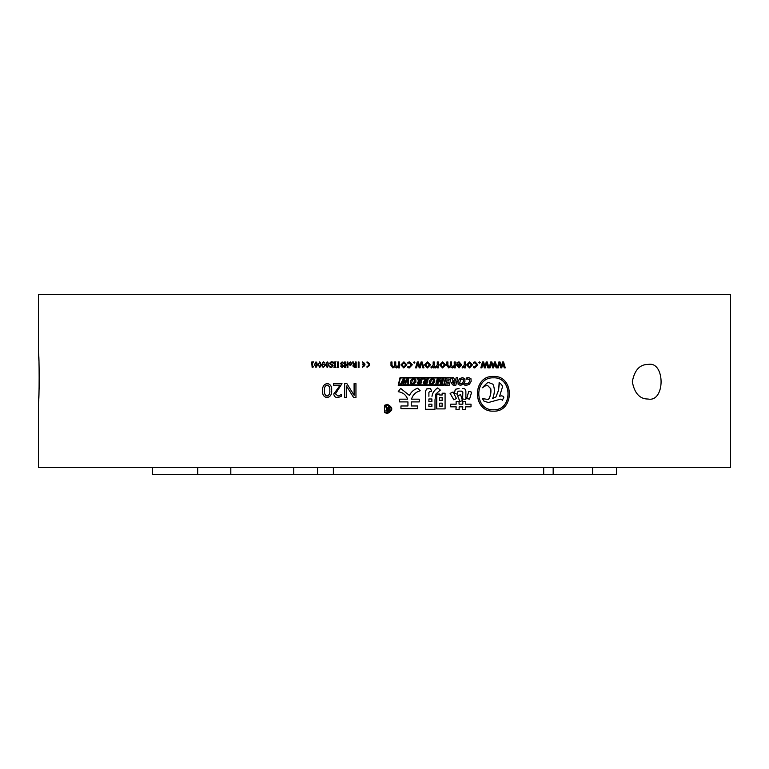 <?xml version="1.0" encoding="UTF-8"?>
<svg xmlns="http://www.w3.org/2000/svg" width="769" height="769" viewBox="0 0 769 769"><rect width="100%" height="100%" fill="white"/><g stroke="black" fill="none" stroke-linecap="round" stroke-linejoin="round"><path stroke-width="1.15" d="M493.458 377.839L493.448 377.839C473.646 376.954 474.175 410.906 493.535 409.752C512.971 410.694 512.952 376.772 493.458 377.839L493.371 377.839C512.846 376.772 512.865 410.694 493.448 409.752L493.323 409.752M493.477 376.445L493.477 376.445C472.012 375.464 472.32 412.319 493.535 411.136C514.653 412.165 514.615 375.339 493.477 376.445L493.39 376.445C471.945 375.464 472.253 412.309 493.448 411.136L493.535 411.136M387.336 412.828L387.336 412.828C392.373 410.233 392.373 407.628 387.336 405.032C392.363 407.628 392.363 410.233 387.336 412.828L384.5 411.607L384.5 406.253L384.5 411.607M387.336 404.34L384.5 405.321L384.5 412.54L387.336 413.52C393.267 410.463 393.267 407.397 387.336 404.34L384.5 405.321M384.5 412.54L387.336 413.52M543.683 467.552L543.683 474.473L152.425 474.473L152.425 467.552M616.575 467.552L616.575 474.473L543.683 474.473M38.873 360.45L38.45 353.356C39.373 351.856 39.373 403.273 38.45 401.803L38.863 394.833M38.873 394.641L39.171 386.97M39.171 386.817L39.296 377.579M648.065 364.429C665.377 360.844 665.464 402.552 648.065 399.034C639.76 399.063 634.502 393.305 632.31 381.76C634.483 370.177 639.731 364.4 648.065 364.429M468.811 391.229L466.629 398.505L469.542 399.169L471.647 392.171L468.811 391.229L466.696 398.505L469.542 399.169M456.123 406.83L455.93 409.291L457.593 409.569L459.131 409.569L459.131 406.83L462.765 406.83L462.486 409.291L464.053 409.569L465.687 409.569L465.687 406.83L470.936 406.83M456.123 404.177L456.123 401.629L456.18 404.177L450.653 404.177L450.653 406.83L456.18 406.83L455.988 409.291L457.593 409.569M462.832 401.629L462.832 404.177L459.045 404.177L462.765 404.177L462.765 401.629L465.687 401.629L465.687 404.177L470.936 404.177M461.477 391.133L462.765 391.988L462.582 398.89L464.236 399.265L465.87 399.265L465.87 391.133C465.668 389.191 464.505 388.307 462.371 388.489L462.304 388.489M458.68 391.123L461.535 391.133L462.832 391.988L462.64 398.89L464.236 399.265M459.074 388.489L455.286 389.335L454.364 393.209L457.468 394.257L457.843 391.604L458.709 391.123M458.574 388.48L455.344 389.335L454.412 393.209L457.468 394.257M460.612 394.632L457.593 395.862L459.91 401.533L462.457 400.591L460.612 394.632L457.661 395.862L459.968 401.533M453.028 391.988L450.096 393.401L453.864 399.832L456.45 398.505L453.028 391.988L450.144 393.401L453.864 399.832M430.553 388.489L426.612 388.96L425.574 391.037L425.574 409.291L434.994 409.291L434.994 399.832L435.927 393.968L440.32 390.094L437.705 387.922C434.456 389.97 432.553 392.767 431.995 396.333L431.957 396.333C432.514 392.767 434.418 389.97 437.667 387.922L437.705 387.922M429.813 388.47L426.641 388.96L425.613 391.037L425.613 409.291M428.9 396.333L428.9 392.459L429.746 391.411L431.582 391.411L430.592 388.489M399.63 401.908L399.63 399.169L399.62 401.908L407.945 401.908L407.945 405.974L400.957 405.974L400.947 408.627L417.759 408.627L417.759 405.974L411.252 405.974L417.73 405.974M398.207 391.7C402.879 392.382 406.032 394.872 407.647 399.169C406.051 394.872 402.898 392.382 398.217 391.7L400.659 388.393L398.217 391.7M411.252 405.974L411.252 401.908L419.24 401.908L419.259 399.169L411.53 399.169C412.79 394.843 415.673 392.036 420.201 390.758L417.634 388.201C413.799 389.575 411.059 392.007 409.435 395.477L400.668 388.393M407.926 401.908L407.926 405.974M467.254 378.963L469.35 379.655L469.494 381.443L468.408 383.289L465.985 384M466.572 383.991L464.909 383.769L464.659 385.096L466.389 385.384L469.388 384.25L471.176 381.328L470.926 378.608L468.571 377.579L466.456 377.992L466.043 379.204L467.994 378.973L469.417 379.655L469.561 381.443L468.475 383.289L466.014 384M464.659 385.096L466.389 385.384M457.92 381.539L458.161 384.308L460.391 385.384L463.265 384.269L464.976 381.386L464.707 378.646L462.438 377.579L459.622 378.684L457.92 381.539L458.218 384.308L460.343 385.384M456.228 377.714L455.479 380.636L456.171 377.714L457.747 377.714L455.834 385.259L453.326 385.259L451.23 383.212L453.268 385.259M455.017 380.636L453.604 377.714L451.788 377.714L453.374 381.116L451.23 383.212M436.773 394.064L436.725 408.906L445.078 408.906L445.078 393.209L442.146 393.209L442.146 395.006L439.666 395.006L439.666 394.064L436.773 394.064L436.773 408.906M449.221 379.03L448.76 380.857M446.895 377.714L446.51 379.03L449.279 379.03L448.808 380.857L446.433 380.857L446.107 382.164L448.481 382.164L448.019 383.942L445.472 383.942L445.136 385.259L449.221 385.259L451.143 377.714L446.895 377.714L446.558 379.03M445.472 383.942L445.136 385.259M448.423 382.164L447.971 383.942M446.433 380.857L446.107 382.164M498.966 361.959L497.341 367.842L498.879 361.959L500.023 361.959L501.244 366.621L502.599 361.959L503.551 361.959L505.262 367.842L504.214 367.842L503.07 362.978L501.734 367.842L500.782 367.842L499.581 363.516M501.244 366.621L502.599 361.959M504.214 367.842L502.974 362.978M500.782 367.842L499.494 363.516M490.805 361.959L489.161 367.842L490.718 361.959L491.862 361.959L493.092 366.621L494.457 361.959L495.419 361.959L497.149 367.842L496.092 367.842L494.938 362.978L493.592 367.842L492.631 367.842L491.42 363.516M493.112 366.621L494.457 361.959M496.092 367.842L494.851 362.978M492.631 367.842L491.333 363.516M482.567 361.959L480.836 367.842L482.49 361.959L483.643 361.959L484.883 366.621L486.258 361.959L487.229 361.959L488.969 367.842L487.902 367.842L486.815 363.506M484.883 366.621L486.258 361.959M487.902 367.842L486.739 363.506M483.115 363.516L484.412 367.842L483.028 362.978L481.894 367.842L480.913 367.842M479.606 363.179L478.895 362.516L479.606 361.863L480.231 362.516L479.606 363.179L478.895 362.516M476.722 364.852L474.858 362.776L473.493 363.276L473.493 362.372L475.069 361.863L477.799 364.766L474.829 367.938L473.425 367.64L473.425 366.621L474.809 367.024L476.722 364.852L474.79 362.776M474.733 367.024L476.645 364.852M473.493 363.276L473.425 362.372L475.069 361.863M469.523 367.938L466.648 364.929L469.58 361.863L472.512 364.833L469.523 367.938L466.648 364.929M462.919 367.024L464.284 364.958L464.284 361.959L465.341 361.959L465.341 367.842L464.284 367.842L464.284 366.784M464.351 367.842L464.351 366.678L462.217 367.813L462.217 366.803L462.986 367.024L464.284 364.958M460.535 364.593L458.728 362.776M456.978 363.41L456.978 362.497L459.045 361.863L461.688 364.871L459.026 367.938L456.584 364.593L460.602 364.593L458.785 362.776L456.978 363.41M449.125 367.024L450.528 365.256L450.528 361.959L451.576 361.959L451.576 365.381L452.874 367.024L454.258 365.246L454.2 361.959L455.248 361.959L455.248 367.842L454.2 367.842L454.2 366.871M452.816 367.024L454.2 365.246M454.258 367.842L454.258 366.823L452.364 367.938L450.701 366.688M452.412 367.938L450.759 366.688L448.769 367.938L446.847 365.563L446.847 361.959L447.894 361.959L447.894 365.275L449.173 367.024L450.528 365.256M442.56 367.938L439.657 364.929L442.636 361.863L445.597 364.833L442.56 367.938L439.657 364.929M435.869 367.024L437.253 364.958L437.253 361.959L438.301 361.959L438.301 367.842L437.253 367.842L437.253 366.726M437.301 367.842L437.301 366.678L435.158 367.813L435.158 366.803L435.908 367.024L437.253 364.958M431.755 367.024L433.149 364.958L433.149 361.959L434.187 361.959L434.187 367.842L433.149 367.842L433.149 366.717M433.187 367.842L433.187 366.678L431.044 367.813L431.044 366.803L431.793 367.024L433.149 364.958M427.41 367.938L424.507 364.929L427.506 361.863L430.477 364.833L427.41 367.938L424.507 364.929M417.288 361.959L415.568 367.842L417.259 361.959L418.394 361.959L419.682 366.621L421.085 361.959L422.123 361.959L423.94 367.842L422.835 367.842L421.7 363.506M422.835 367.842L421.672 363.506M421.518 362.978L420.21 367.842L419.201 367.842L417.846 362.978L416.577 367.842L415.568 367.842M419.201 367.842L417.817 362.978M414.212 363.179L413.53 362.516L414.193 361.863L414.866 362.516L414.212 363.179L413.53 362.516L414.212 361.863M409.252 367.938L407.868 367.64L407.868 366.621L409.243 367.024L411.223 364.852L409.281 362.776L407.868 363.276L407.868 362.372L409.493 361.863L412.338 364.766L409.271 367.938L407.868 367.64M409.223 367.024L411.204 364.852L409.3 362.776M403.792 367.938L400.899 364.929L403.908 361.863L406.878 364.833L403.792 367.938L400.899 364.929L403.927 361.863M398.457 366.823L396.593 367.938L394.91 366.688L392.93 367.938L390.979 365.563L390.979 361.959L391.988 361.959L391.988 365.275L393.305 367.024L394.718 365.256L394.718 361.959L395.747 361.959L395.747 365.381L397.064 367.024L398.467 365.246L398.467 361.959L399.486 361.959L399.486 367.842L398.477 367.842L398.467 366.823L398.467 367.842M396.593 367.938L394.901 366.688M355.941 397.477L353.586 397.477L346.473 386L346.55 397.477L344.675 397.477L344.675 383.635L346.896 383.635L354.115 395.285L354.086 383.635L355.941 383.635L355.96 397.477L355.96 383.635M340.186 385.154L333.458 385.154L333.458 383.635L341.994 383.635L335.495 393.805L338.139 396.131L341.523 394.449L341.523 396.141L337.937 397.65C335.409 397.611 334.025 396.381 333.784 393.939L340.186 385.154L333.496 385.154M327.296 383.471C330.526 384.26 331.987 386.538 331.66 390.287C332.035 394.353 330.478 396.804 326.988 397.65C323.672 396.842 322.23 394.497 322.624 390.614C322.298 386.653 323.845 384.279 327.258 383.471L327.296 383.471M359.008 361.988L358.988 367.524L359.008 361.988M356.143 367.524L354.538 367.524L352.788 365.938L353.855 364.477L352.625 361.988L353.432 361.988L354.586 364.381L355.403 364.381L355.403 361.988L356.172 361.988L356.172 367.524L356.143 361.988M350.337 361.92L352.106 363.795L350.337 365.679L348.597 363.795L350.337 361.92L352.106 363.795M347.886 367.524L347.146 367.524L347.146 365.188L345.339 365.188L345.339 367.524L344.57 367.524L344.57 361.988L345.339 361.988L345.339 364.573L347.146 364.573L347.146 361.988L347.915 361.988L347.915 367.524L347.886 361.988M342.157 362.535L341.167 363.477L343.705 366.063L342.128 367.592L340.552 366.006L342.128 366.938L342.964 366.159L340.388 363.545L342.128 361.92L343.868 363.506M343.83 363.737L342.128 362.535L341.128 363.477L343.733 366.063L342.128 367.592M341.292 366.006L342.157 366.938M338.398 361.988L338.37 367.524L338.398 361.988M333.996 362.026L334.823 362.41L334.823 366.794L333.948 367.361L336.043 367.361M335.572 367.159L335.572 362.036M331.602 367.236L329.651 365.909M332.698 362.161L331.208 361.757L329.478 363.381L332.804 366.092L331.554 367.236L329.603 365.909L330.026 367.255L331.554 367.438L333.15 365.957L332.91 365.015L329.853 363.199L331.247 361.959M333.467 363.266L332.967 361.939L333.419 363.266M331.554 367.438L333.188 365.957L332.871 365.015L329.814 363.199L331.208 361.959L333.237 363.266M327.152 367.438L328.748 364.621L327.2 361.824L325.662 364.583L327.152 367.438L328.699 364.621L327.2 361.824M322.249 364.621L322.672 362.564L323.586 362.036M323.441 367.361L325.076 365.458L323.634 364.073L322.201 364.621L322.624 362.564L323.538 362.036L324.826 362.757L323.461 361.824L321.855 364.621L322.269 366.755L323.441 367.361L325.027 365.458L323.586 364.073M324.566 363.045L323.586 361.824M319.683 367.438L321.279 364.621L319.731 361.824L318.203 364.583L319.683 367.438L321.231 364.621L319.731 361.824M315.963 367.438L317.559 364.621L316.001 361.824L314.483 364.583L315.963 367.438L317.501 364.621L316.001 361.824M312.762 366.669L312.464 362.449L313.541 362.026M313.502 366.871L312.195 367.361L313.454 366.871M313.483 361.824L311.714 362.026M367.015 367.294L367.034 367.294C370.533 365.486 370.533 363.679 367.034 361.872L367.015 362.612C369.572 363.92 369.572 365.237 367.015 366.553L367.015 367.294C370.523 365.486 370.523 363.679 367.015 361.872M362.833 364.208L362.833 364.948L364.275 364.948L362.334 367.294C365.852 365.486 365.852 363.679 362.353 361.872L362.334 362.612L364.275 364.208L362.843 364.208L364.275 364.208M400.072 377.541L398.188 385.259L444.126 385.259L445.982 377.541L400.082 377.541L398.198 385.259M38.45 401.803L38.45 467.552L730.55 467.552L730.55 294.527L38.45 294.527L38.45 353.356M459.131 406.83L462.832 406.83L462.553 409.291L464.053 409.569M465.687 406.83L471.013 406.83L471.013 404.177L465.687 404.177M459.045 404.177L459.045 401.629L456.18 401.629M450.701 404.177L450.701 406.83M429.746 391.411L431.62 391.411M428.9 398.976L428.9 401.533L431.899 401.533L431.899 398.976L428.9 398.976L431.861 398.976L431.861 401.533L428.9 401.533M428.9 404.177L428.9 406.638L431.899 406.638L431.899 404.177L428.9 404.177L431.861 404.177L431.861 406.638L428.9 406.638M400.947 405.974L400.957 408.627M411.252 401.908L419.259 401.908M411.53 399.169L419.259 399.169M417.663 388.201C413.818 389.575 411.088 392.007 409.454 395.477M399.63 399.169L407.666 399.169M467.292 378.963L467.927 378.973M464.976 383.769L464.726 385.096M466.456 377.992L466.11 379.204M468.638 377.579L466.514 377.992M459.622 378.684L457.988 381.539M462.438 377.579L459.679 378.684M463.361 381.472L463.313 379.675L462.121 378.973L460.554 379.646L459.612 383.308L460.794 383.991L462.39 383.289L463.361 381.472L463.313 379.675M463.246 379.675L462.063 378.973M460.756 383.991L462.39 383.289M462.323 383.289L463.294 381.472M452.576 379.953L453.431 381.107L451.288 383.212M451.845 377.714L452.624 379.953M452.941 383.01L454.623 384.039L455.171 381.866L453.479 382.193L452.941 383.01M453.845 384.039L454.566 384.039L455.113 381.866L454.421 381.866M439.666 395.006L442.185 395.006L442.185 393.209M442.185 400.495L442.185 397.563L439.666 397.563L439.666 400.495L442.185 400.495M439.666 403.139L439.666 406.167L442.185 406.167L442.185 403.139L439.666 403.139L442.146 403.139L442.146 406.167L439.666 406.167M439.666 400.495L442.146 400.495L442.146 397.563L439.666 397.563M499.494 362.978L498.302 367.842L497.341 367.842M491.333 362.978L490.122 367.842L489.161 367.842M483.192 363.516L483.105 362.978M484.412 367.842L485.383 367.842L486.642 362.978M478.972 362.516L479.606 361.863M474.829 367.938L473.425 367.64M473.493 367.64L473.493 366.621M466.716 364.929L469.648 361.863M469.59 362.776L467.802 364.9L469.59 367.024L471.435 364.871L469.59 362.776M469.523 367.024L471.435 364.871M471.368 364.871L469.523 362.776M464.351 364.958L464.351 361.959M462.813 367.938L462.217 367.813M462.275 367.813L462.275 366.803M457.036 363.41L456.978 362.497M457.036 362.497L459.045 361.863M459.026 367.938L456.584 365.121M456.642 365.121L456.642 364.593M457.632 365.506L459.006 367.024L460.602 365.506L457.632 365.506L460.535 365.506L458.949 367.024M450.576 365.256L450.576 361.959M454.258 365.246L454.258 361.959M448.817 367.938L446.847 365.563M446.895 365.563L446.895 361.959M439.705 364.929L442.684 361.863M442.617 362.776L440.8 364.9L442.617 367.024L444.501 364.871L442.617 362.776M442.579 367.024L444.501 364.871M444.453 364.871L442.579 362.776M437.301 364.958L437.301 361.959M435.744 367.938L435.158 367.813M435.196 367.813L435.196 366.803M433.187 364.958L433.187 361.959M431.63 367.938L431.044 367.813M431.082 367.813L431.082 366.803M424.546 364.929L427.545 361.863M427.477 362.776L425.651 364.9L427.477 367.024L429.371 364.871L427.477 362.776L429.371 364.871M427.449 367.024L429.333 364.871M419.682 366.621L421.114 361.959M409.512 361.863L407.868 362.372M407.887 367.64L407.887 366.621M407.887 363.276L407.887 362.372M403.86 362.776L402.024 364.9L403.86 367.024L405.763 364.871L403.86 362.776L405.763 364.871L403.85 367.024M393.305 367.024L394.728 365.256L394.728 361.959M397.064 367.024L398.477 365.246L398.477 361.959M392.94 367.938L390.979 365.563L390.979 361.959M346.867 383.635L354.144 395.285M346.521 397.477L346.473 386M341.484 394.449L341.523 396.141M341.484 396.141L337.937 397.65M341.994 383.635L335.457 393.805L338.1 396.131M326.95 397.65L326.988 397.65C330.43 396.804 331.987 394.353 331.622 390.287L331.66 390.287M327.258 383.471C330.487 384.26 331.939 386.528 331.622 390.287M327.094 384.99C324.97 385.875 324.085 387.691 324.451 390.469C324.085 393.372 324.951 395.256 327.036 396.131C329.247 395.189 330.161 393.267 329.786 390.373C330.132 387.614 329.238 385.827 327.094 384.99M327.142 384.99C325.018 385.875 324.134 387.691 324.499 390.469L324.451 390.469M324.499 390.469C324.134 393.372 324.999 395.266 327.085 396.131M358.988 361.988L358.248 361.988L358.248 367.524L358.988 367.524M353.404 361.988L354.567 364.381L355.403 364.381M355.403 364.996L353.557 365.938L355.403 366.909L355.403 364.996L353.529 365.938L355.403 366.909M352.077 363.795L350.337 365.679M350.337 365.092L351.375 363.795L350.337 362.507L349.309 363.795L350.337 365.092M350.366 362.507L349.309 363.795L350.366 365.092M345.31 361.988L345.31 364.573L347.146 364.573M345.31 367.524L345.31 365.188L347.146 365.188M342.128 361.92L343.83 363.506M338.37 361.988L337.629 361.988L337.629 367.524L338.37 367.524M335.197 366.794L336.043 367.159M335.159 366.794L335.159 362.41M334.428 362.026L336.043 361.824M331.208 361.757L332.929 361.939M325.998 364.583L327.2 362.036L327.969 362.545L327.911 366.803L327.152 367.236L325.998 364.583L327.238 362.036M327.2 367.236L326.046 364.583M323.586 364.343L324.691 365.496L323.489 367.159L322.624 366.707L322.201 364.967L323.586 364.343M323.538 367.159L322.672 366.707L322.249 364.967L323.634 364.343M318.539 364.583L319.731 362.036L320.5 362.545L320.442 366.803L319.683 367.236L318.539 364.583L319.779 362.036M319.741 367.236L318.587 364.583M314.819 364.583L316.001 362.036L316.78 362.545L316.722 366.803L315.963 367.236L314.819 364.583L316.059 362.036M316.021 367.236L314.877 364.583M312.839 362.036L313.483 362.026M311.656 362.026L312.137 367.361M312.464 366.39L313.454 366.669M312.406 366.39L312.781 362.036M362.334 367.294C365.833 365.486 365.833 363.679 362.334 361.872M362.833 364.948L364.275 364.948M387.336 405.032L384.5 406.253M387.691 411.223L388.518 411.223L388.518 409.262L386.624 410.3L388.518 411.223L388.518 409.262L387.701 409.262M387.586 411.828L385.884 410.358L387.086 408.868L385.279 406.292L386.086 406.292L388.018 408.656L388.518 408.656L388.518 406.292L389.258 406.292L389.258 411.828L387.586 411.828L385.884 410.358L387.086 408.877L385.279 406.292M388.518 406.292L388.518 408.656L388.018 408.656M501.551 384.635L499.158 382.404L498.629 390.191L495.89 397.025L492.65 398.505C494.813 393.18 494.9 388.403 492.91 384.192L488.921 382.626L487.431 382.789L482.182 387.845L485.277 385.932L487.738 385.586L490.795 388.72C491.295 392.748 490.526 396.333 488.498 399.496L482.413 398.63L484.076 401.197L488.469 402.504L500.667 399.149L502.032 399.313L502.224 400.486L503.839 397.39L503.551 396.458L501.84 395.833L499.59 396.198L502.657 386.432L501.551 384.635M500.667 399.149L502.032 399.313L502.224 400.486M499.158 382.404L499.417 383.596M499.331 383.596L498.533 390.191L495.89 397.025M495.803 397.025L492.564 398.505M488.921 382.626L487.344 382.789L482.182 387.845M487.681 385.586L490.709 388.72C491.208 392.748 490.439 396.333 488.421 399.496L488.498 399.496M488.421 399.496L487.565 399.515M484.076 401.197L482.413 398.63M483.999 401.197L488.469 402.504M500.581 399.149L501.936 399.313M501.792 395.833L499.6 396.17M400.409 377.954L398.727 384.846L443.8 384.846L445.462 377.954L400.409 377.954L445.414 377.954L443.751 384.846L398.727 384.846M412.492 383.366L413.837 382.837L414.578 380.088L413.626 379.55L412.395 380.059L411.636 382.847L412.578 383.375L413.866 382.837L414.645 381.453L414.606 380.088L413.635 379.55M419.153 383.404L419.749 383.404L420.191 381.751L419.624 381.751L420.22 381.751L419.778 383.404L418.442 382.626L419.624 381.751M425.18 383.404L425.766 383.404L426.209 381.751L425.642 381.751L426.237 381.751L425.805 383.404L424.469 382.626L425.642 381.751M431.419 383.366L432.716 382.837L433.456 380.088L432.505 379.55L431.294 380.059L430.544 382.847L431.476 383.375L432.755 382.837L433.533 381.453L433.495 380.088L432.534 379.55M407.032 378.598L404.744 382.972L404.85 378.598L403.485 378.598L400.418 384.337L401.658 384.337L403.792 379.809L403.658 384.337L404.965 384.337L407.359 379.799L407.099 384.337L408.435 384.337L408.445 378.598L407.032 378.598L404.763 382.972M415.731 379.3L413.953 378.492L411.684 379.328L410.329 381.511L410.511 383.616L412.271 384.433L414.568 383.587L415.942 381.386L415.731 379.3M419.759 380.684L418.961 378.598L417.567 378.598L418.826 381.174L417.115 382.779L418.74 384.337L420.749 384.337L422.277 378.598L421.056 378.598L420.47 380.818L419.759 380.684M425.786 380.684L424.988 378.598L423.594 378.598L424.853 381.174L423.152 382.779L424.767 384.337L426.766 384.337L428.295 378.598L427.083 378.598L426.487 380.818L425.786 380.684M434.61 379.3L432.841 378.492L430.592 379.328L429.237 381.511L429.419 383.616L431.169 384.433L433.456 383.587L434.821 381.386L434.61 379.3M439.993 378.598L437.177 383.289L438.474 378.598L437.282 378.598L435.763 384.337L437.474 384.337L440.07 380.059L440.397 384.337L442.146 384.337L443.665 378.598L442.579 378.598L441.387 383.289L440.993 378.598L440.031 378.598L437.215 383.289M403.475 378.598L400.418 384.337M403.792 379.809L403.658 384.337M407.359 379.799L407.099 384.337M413.933 378.492L411.665 379.328L410.31 381.511L410.492 383.616L412.309 384.433M418.182 380.299L417.567 378.598M418.163 380.299L418.797 381.184L417.115 382.779M417.096 382.779L418.74 384.337M420.095 380.818L421.056 378.598M423.556 378.598L424.853 381.174M424.815 381.184L423.757 381.77M423.729 381.77L423.152 382.779M423.113 382.779L424.738 384.337M426.122 380.818L427.083 378.598M432.803 378.492L430.553 379.328L429.208 381.511L429.419 383.616M429.39 383.616L431.13 384.433M435.763 384.337L437.282 378.598M440.397 384.337L440.089 380.059M441.387 383.289L442.579 378.598M197.729 474.473L197.729 467.552M293.758 474.473L293.758 467.552M317.578 474.473L317.578 467.552M333.362 467.552L333.362 474.473M553.171 467.552L553.171 474.473M592.659 474.473L592.659 467.552M230.806 467.552L230.806 474.473"/></g></svg>
